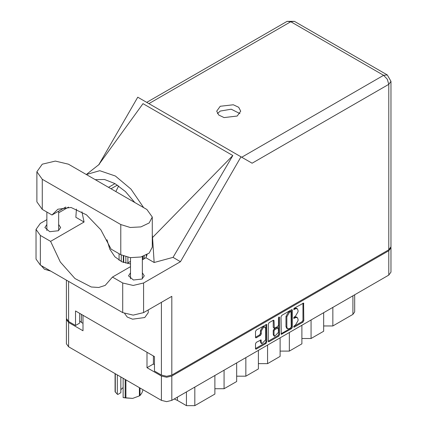 <?xml version="1.0" encoding="UTF-8"?>
<svg xmlns="http://www.w3.org/2000/svg" width="427" height="427" viewBox="0 0 427 427"><rect width="100%" height="100%" fill="white"/><g stroke="black" fill="none" stroke-linecap="round" stroke-linejoin="round"><path stroke-width="0.64" d="M265.023 327.125L264.19 326.639L262.637 326.794L260.438 330.599L261.276 331.085L263.47 327.279L265.023 327.125L265.669 328.544L265.669 339.78L261.916 343.74L261.276 342.321L261.036 339.913L256.307 342.369L255.485 343.788L255.485 348.576L255.725 349.11L256.307 349.051L265.994 343.457L266.816 342.032L266.576 324.435L256.307 330.087L255.485 331.507L255.485 337.293L255.725 337.826L256.307 337.768L260.454 335.371L261.276 333.951L261.276 331.085M279.012 316.978L279.589 317.309L279.012 316.978L278.436 317.976L278.436 325.182L277.614 326.602L274.283 328.251L274.043 320.794L273.803 320.261L273.221 320.319L274.043 320.794M281.025 316.765L281.265 334.362L291.534 328.71L292.356 327.29L292.356 310.221L292.116 309.692L291.534 309.746L281.847 315.345L281.025 316.765M390.956 247.756L390.956 272.1L388.81 275.095L171.798 400.387L166.615 401.626L161.427 400.387L68.566 346.772L66.42 343.778L66.42 319.433L68.566 322.428L82.998 330.76L82.998 315.302L146.995 352.254L146.995 367.711L161.427 376.043L166.615 377.281L171.798 376.043L388.81 250.75L390.956 247.756L390.908 247.276M295.393 325.155L294.267 325.806L293.856 327.178L294.267 327.135L302.989 322.097L303.81 320.677L303.57 303.079L294.267 308.171L293.856 309.538L295.393 308.849L297.251 308.662L298.019 310.365L298.019 311.785L295.393 316.338L294.267 316.989L293.856 318.361L295.393 317.667L297.251 317.48L298.019 319.182L298.019 320.608L295.393 325.155M278.767 336.086L269.074 341.68L268.498 341.739L268.252 341.189L277.929 335.601L278.767 336.086L279.589 334.661L279.589 317.309M269.074 341.68L268.252 341.205L268.252 324.136L269.074 322.716L273.221 320.319M130.497 261.361L127.881 262.877M146.995 367.711L153.394 364.017L153.394 355.947M153.394 364.017L154.483 364.642M81.408 314.389L81.408 322.454L82.998 323.372M66.468 318.953L66.42 319.433M81.408 322.454L79.694 320.89M332.841 307.408L332.841 325.956L352.921 314.363L352.921 295.815M323.639 312.719L323.639 331.267L311.091 338.515L301.889 338.515M332.841 325.956L323.639 325.956M311.091 319.967L311.091 338.515M301.889 325.278L301.889 343.826L289.341 351.074L280.139 351.074M289.341 332.526L289.341 351.074M280.139 337.837L280.139 356.385L267.59 363.628L267.59 345.08M258.388 350.396L258.388 368.944L245.84 376.187L245.84 357.639M258.388 363.628L267.59 363.628M236.638 362.955L236.638 381.498L224.084 388.746L224.084 370.198M236.638 376.187L245.84 376.187M214.882 375.509L214.882 394.057L194.808 405.65L186.439 405.65L186.439 391.933M214.882 388.746L224.084 388.746M177.429 397.137L177.429 400.446L186.439 405.65M354.656 294.817L354.656 311.95L352.921 314.363M177.429 400.446L174.221 398.989M297.251 317.48L296.413 316.999L294.555 317.181L295.393 317.667M293.755 317.645L294.555 317.181M297.251 308.662L296.413 308.182L294.555 308.363L295.393 308.849M293.755 308.828L294.555 308.363M293.755 326.463L302.151 321.616L302.973 320.191L302.973 303.143L303.81 303.608M281.025 333.813L290.696 328.23L291.518 326.804L291.518 309.756M290.632 327.904L291.203 326.911L291.038 311.555L289.442 312.286L286.811 316.834L286.811 327.077L287.584 328.779L289.442 328.593L290.632 327.904M291.038 311.555L289.794 311.112L290.632 311.598M287.584 328.779L286.747 328.294L285.978 326.596L285.978 316.354L288.604 311.801L289.794 311.112M273.205 320.33L273.205 327.231L274.283 328.251M278.751 317.202L278.751 334.181L279.589 334.661M274.043 334.901L274.689 336.321L278.436 332.361L278.196 327.872L274.865 329.516L274.043 330.941L274.043 334.901L273.205 334.416L273.851 335.841L274.689 336.321M278.196 327.872L276.781 327.445L277.614 327.931M273.205 334.416L273.205 330.455L274.027 329.036L276.781 327.445M277.929 335.601L278.751 334.181M261.916 343.74L261.084 343.26L260.438 341.835L260.438 339.983L261.276 340.447M255.485 337.277L259.616 334.891L260.438 333.466L260.438 330.599M256.307 349.051L255.485 348.56L265.162 342.972L265.978 341.552L265.978 324.504M68.4 164.198L55.35 161.075L42.3 164.198L36.893 171.734L42.3 179.265L120.766 224.57L130.219 227.49L140.883 226.881L149.167 222.958L152.274 217.039L146.872 209.502L68.4 164.198M148.244 309.949L148.244 312.719L144.78 317.549L132.589 319.182L127.246 317.037L124.679 313.583M50.882 271.166L44.387 269.25L41.072 265.498M130.497 272.821L128.543 275.821L133.4 280.016L141.977 279.028L144.283 275.821L142.33 272.821M46.842 224.522L44.888 227.516L49.745 231.717L58.318 230.729L60.623 227.516L58.67 224.522M237.177 116.064L240.695 111.164L238.672 107.31L233.281 104.759L220.199 106.264L216.681 111.164L218.704 115.018L224.095 117.569L237.177 116.064M217.434 113.577L220.199 111.089L231.247 109.221L239.942 113.577M36.893 171.734L36.893 201.87L42.3 209.406L51.998 215.005L57.869 209.235L71.047 207.474L86.467 214.85L100.836 229.795L111.068 249.112L120.766 254.711L130.219 257.625L140.883 257.022L149.167 253.099L152.274 247.174L152.274 217.039M388.81 249.784L388.81 84.311L390.956 81.317L390.956 246.79L388.81 249.784L171.798 375.077L171.798 296.349L143.605 312.623L133.149 315.126L122.693 312.623L40.373 265.098L36.044 259.061L36.044 229.4L40.373 235.442L40.373 265.098M36.044 229.4L40.373 223.364L46.842 219.633M58.67 212.801L68.528 207.111M76.406 209.075L75.825 217.268L84.076 222.035L50.616 241.351L40.373 235.442M122.693 312.623L122.693 282.968L112.45 277.054L130.497 266.635M122.693 282.968L133.149 285.466L143.605 282.968L180.466 261.687L173.02 257.39L154.168 262.498L145.917 257.732L142.33 259.803M98.557 165.025L142.992 103.644L232.838 155.519L152.524 237.497L154.168 262.498M173.02 257.39L232.838 155.519M180.466 261.687L241.009 156.821L137.777 97.217L98.909 164.539M79.694 313.397L79.694 323.058L75.51 325.47L68.566 321.462L66.42 318.467L66.42 280.133M171.798 375.077L166.615 376.315L161.427 375.077L154.483 371.068L154.483 356.577L75.51 310.984L75.51 325.47M241.009 156.821L252.026 163.183M50.616 241.351L60.303 262.029L75.003 278.548L91.245 287.008L98.738 287.499L105.197 285.407L112.45 277.054M118.674 185.953L115.802 191.568M106.958 239.777L109.814 249.165L114.858 256.766L121.914 261.826L130.497 263.923M147.085 254.583L145.917 257.732M152.524 237.497L152.274 234.711M143.691 207.666L130.998 189.129L115.423 176.02L99.774 170.693L86.302 174.531M84.076 222.035L81.915 211.803M95.178 179.655L104.567 179.495L114.996 183.594L125.426 191.542L134.815 202.542M65.806 207.031L51.998 215.005M146.37 256.664L146.37 254.988M144.193 255.992L144.193 258.73M143.024 259.402L143.024 256.413M125.874 263.208L125.874 256.792M123.697 256.088L123.697 262.546M127.881 263.624L127.881 257.267M121.273 261.516L121.273 254.988M119.096 253.745L119.096 260.283M123.28 262.392L123.28 255.922M125.928 379.886L125.928 397.975L123.152 397.612L123.152 378.29M125.17 397.857L125.17 379.454M120.868 376.966L120.868 392.696L117.783 394.479L117.297 394.228L115.076 391.708L115.076 373.625M123.152 397.612L132.68 398.375L139.437 395.882L139.437 387.689M125.928 397.975L132.68 398.375L139.437 395.882M139.992 388.01L139.992 395.562L141.801 393.112L143.029 389.766M139.992 395.562L139.72 395.722M115.279 373.742L115.279 392.146M120.868 389.67L123.152 387.513M117.297 374.906L117.297 394.228M388.81 275.095L388.81 250.75M171.798 376.043L171.798 400.387M68.566 322.428L68.566 346.772M161.427 400.387L161.427 376.043M194.808 387.102L194.808 405.65M293.691 317.987L294.267 318.318M293.691 309.169L294.267 309.5M302.973 320.191L303.81 320.677M302.151 321.616L302.989 322.097M293.691 326.804L294.267 327.135M291.534 309.746L292.356 310.221M291.518 326.804L292.356 327.29M290.696 328.23L291.534 328.71M281.025 333.834L281.847 334.309M288.604 311.801L289.442 312.286M285.978 316.354L286.811 316.834M285.978 326.596L286.811 327.077M273.205 327.231L274.043 327.717M274.027 329.036L274.865 329.516M273.205 330.455L274.043 330.941M260.438 341.835L261.276 342.321M260.438 333.466L261.276 333.951M259.616 334.891L260.454 335.371M255.485 337.293L256.307 337.768M265.994 324.493L266.816 324.968M265.978 341.552L266.816 342.032M265.162 342.972L265.994 343.457M241.741 157.243L383.622 75.328L290.76 21.713L148.879 103.628M161.427 375.077L161.427 302.337M68.566 281.372L68.566 321.462M143.605 282.968L143.605 312.623M390.956 81.317L387.289 74.965L383.622 75.328L387.289 79.198L388.81 84.311L252.111 163.231M114.996 183.594L108.495 187.346M117.398 185.078L110.983 188.782M287.093 21.35L290.76 21.713L294.433 21.35L287.093 21.35L146.728 102.389M120.766 254.711L120.766 224.57M42.3 209.406L42.3 179.265M46.842 212.027L46.842 230.516M130.497 257.657L130.497 278.815M99.326 164.31L86.862 174.109M387.289 74.965L294.433 21.35M142.33 256.632L142.33 278.815M58.67 211.151L58.67 230.516"/></g></svg>
